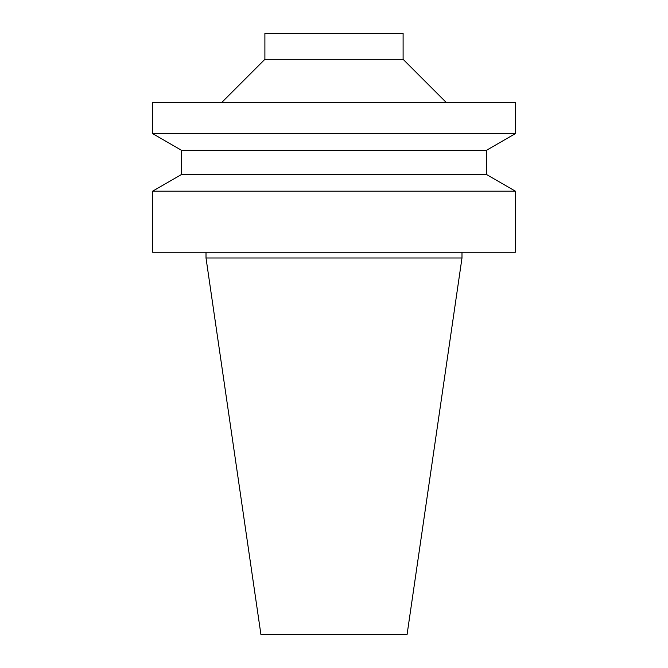 <?xml version="1.0" encoding="UTF-8"?>
<svg xmlns="http://www.w3.org/2000/svg" width="668" height="668" viewBox="0 0 668 668"><rect width="100%" height="100%" fill="white"/><g stroke="black" fill="none" stroke-linecap="round" stroke-linejoin="round"><path stroke-width="0.5" stroke-dasharray="3.34 2.5" d="M407.062 634.6L260.938 634.6M461.989 257.99L206.011 257.99M334 252.228L206.011 252.228L334 252.228M515.395 252.228L152.605 252.228M515.395 191.19L152.605 191.19M486.605 174.565L181.395 174.565M486.605 150.225L181.395 150.225M515.395 133.6L152.605 133.6M515.395 102.505L152.605 102.505M334 102.505L446.291 102.505L334 102.505M403.105 59.31L264.895 59.31M403.105 33.4L264.895 33.4"/><path stroke-width="1" d="M334 634.6L407.062 634.6L461.989 257.99L206.011 257.99L260.938 634.6L334 634.6M334 252.228L515.395 252.228L515.395 191.19L152.605 191.19L152.605 252.228L334 252.228M486.605 174.565L486.605 150.225L181.395 150.225L181.395 174.565L486.605 174.565L515.395 191.19M181.395 150.225L152.605 133.6L515.395 133.6L486.605 150.225M152.605 133.6L152.605 102.505L515.395 102.505L515.395 133.6M403.105 59.31L403.105 33.4L264.895 33.4L264.895 59.31L403.105 59.31L446.291 102.505M206.011 252.228L206.011 257.99M461.989 252.228L461.989 257.99M181.395 174.565L152.605 191.19M264.895 59.31L221.709 102.505"/></g></svg>
